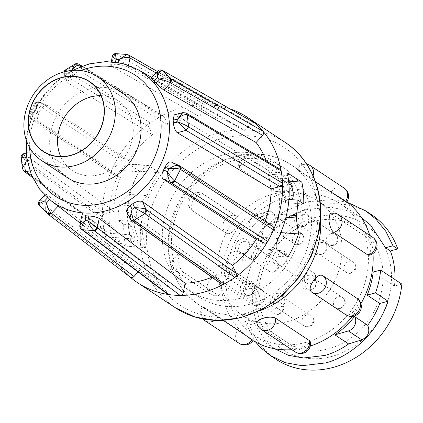 <?xml version="1.0" encoding="UTF-8"?>
<svg xmlns="http://www.w3.org/2000/svg" width="423" height="423" viewBox="0 0 423 423"><rect width="100%" height="100%" fill="white"/><g stroke="black" fill="none" stroke-linecap="round" stroke-linejoin="round"><path stroke-width="0.32" stroke-dasharray="2.12 1.59" d="M269.076 214.165A6.218 5.367 123.5 0 1 273.179 214.762A6.218 5.367 123.5 0 1 275.357 218.538A6.218 5.367 123.5 0 1 270.635 225.665A6.218 5.367 123.5 0 1 270.413 225.729A6.218 5.367 123.5 0 1 266.31 225.131A6.218 5.367 123.5 0 1 264.301 219.156A6.218 5.367 123.5 0 1 269.076 214.165M267.225 211.495A7.905 6.826 123.5 0 1 275.204 217.052A7.905 6.826 123.5 0 1 269.208 226.109A7.905 6.826 123.5 0 1 268.922 226.189A7.905 6.826 123.5 0 1 260.954 220.748A7.905 6.826 123.5 0 1 267.225 211.495M280.914 253.277A6.218 5.367 123.5 0 1 285.017 253.869A6.218 5.367 123.5 0 1 287.196 257.644A6.218 5.367 123.5 0 1 282.474 264.772A6.218 5.367 123.5 0 1 282.252 264.835A6.218 5.367 123.5 0 1 278.149 264.238A6.218 5.367 123.5 0 1 276.145 258.263A6.218 5.367 123.5 0 1 280.914 253.277M279.064 250.601A7.905 6.826 123.5 0 1 287.048 256.158A7.905 6.826 123.5 0 1 281.046 265.216A7.905 6.826 123.5 0 1 280.761 265.295A7.905 6.826 123.5 0 1 272.793 259.854A7.905 6.826 123.5 0 1 279.064 250.601M248.444 283.706A6.218 5.367 123.5 0 1 252.547 284.304A6.218 5.367 123.5 0 1 254.725 288.079A6.218 5.367 123.5 0 1 250.004 295.206A6.218 5.367 123.5 0 1 249.782 295.27A6.218 5.367 123.5 0 1 245.678 294.672A6.218 5.367 123.5 0 1 243.674 288.698A6.218 5.367 123.5 0 1 248.444 283.706M246.593 281.036A7.905 6.826 123.5 0 1 254.577 286.588A7.905 6.826 123.5 0 1 248.576 295.645A7.905 6.826 123.5 0 1 248.296 295.73A7.905 6.826 123.5 0 1 240.322 290.289A7.905 6.826 123.5 0 1 246.593 281.036M278.561 296.179A6.218 5.367 123.5 0 1 282.664 296.777A6.218 5.367 123.5 0 1 284.843 300.552A6.218 5.367 123.5 0 1 280.126 307.674A6.218 5.367 123.5 0 1 279.899 307.743A6.218 5.367 123.5 0 1 275.801 307.146A6.218 5.367 123.5 0 1 273.792 301.171A6.218 5.367 123.5 0 1 278.561 296.179M276.711 293.509A7.905 6.826 123.5 0 1 284.695 299.061A7.905 6.826 123.5 0 1 278.694 308.118A7.905 6.826 123.5 0 1 278.413 308.203A7.905 6.826 123.5 0 1 270.445 302.762A7.905 6.826 123.5 0 1 276.711 293.509M310.117 278.07A6.218 5.367 123.5 0 1 314.22 278.667A6.218 5.367 123.5 0 1 316.399 282.442A6.218 5.367 123.5 0 1 311.677 289.57A6.218 5.367 123.5 0 1 311.455 289.633A6.218 5.367 123.5 0 1 307.352 289.036A6.218 5.367 123.5 0 1 305.348 283.061A6.218 5.367 123.5 0 1 310.117 278.07M308.267 275.399A7.905 6.826 123.5 0 1 316.251 280.957A7.905 6.826 123.5 0 1 310.249 290.014A7.905 6.826 123.5 0 1 309.969 290.093A7.905 6.826 123.5 0 1 301.996 284.653A7.905 6.826 123.5 0 1 308.267 275.399M320.65 242.638A6.218 5.367 123.5 0 1 324.753 243.236A6.218 5.367 123.5 0 1 326.931 247.011A6.218 5.367 123.5 0 1 322.21 254.138A6.218 5.367 123.5 0 1 321.988 254.202A6.218 5.367 123.5 0 1 317.885 253.604A6.218 5.367 123.5 0 1 315.875 247.629A6.218 5.367 123.5 0 1 320.65 242.638M318.799 239.968A7.905 6.826 123.5 0 1 326.778 245.525A7.905 6.826 123.5 0 1 320.782 254.583A7.905 6.826 123.5 0 1 320.497 254.662A7.905 6.826 123.5 0 1 312.528 249.221A7.905 6.826 123.5 0 1 318.799 239.968M302.799 214.805A6.218 5.367 123.5 0 1 306.902 215.402A6.218 5.367 123.5 0 1 309.076 219.177A6.218 5.367 123.5 0 1 304.359 226.305A6.218 5.367 123.5 0 1 304.137 226.368A6.218 5.367 123.5 0 1 300.034 225.771A6.218 5.367 123.5 0 1 298.025 219.796A6.218 5.367 123.5 0 1 302.799 214.805M300.949 212.135A7.905 6.826 123.5 0 1 308.927 217.686A7.905 6.826 123.5 0 1 302.931 226.744A7.905 6.826 123.5 0 1 302.646 226.828A7.905 6.826 123.5 0 1 294.678 221.388A7.905 6.826 123.5 0 1 300.949 212.135M243.563 241.528A6.218 5.367 123.5 0 1 247.667 242.125A6.218 5.367 123.5 0 1 249.845 245.9A6.218 5.367 123.5 0 1 245.123 253.028A6.218 5.367 123.5 0 1 244.901 253.091A6.218 5.367 123.5 0 1 240.798 252.494A6.218 5.367 123.5 0 1 238.794 246.519A6.218 5.367 123.5 0 1 243.563 241.528M241.713 238.858A7.905 6.826 123.5 0 1 249.697 244.409A7.905 6.826 123.5 0 1 243.696 253.467A7.905 6.826 123.5 0 1 243.415 253.551A7.905 6.826 123.5 0 1 235.442 248.111A7.905 6.826 123.5 0 1 241.713 238.858M123.225 93.716A50.411 43.521 -56.5 0 0 89.972 88.878A50.411 43.521 -56.5 0 0 51.289 129.332A50.411 43.521 -56.5 0 0 67.558 177.771M101.018 95.656A41.745 36.045 123.5 0 1 118.445 100.938A41.745 36.045 123.5 0 1 131.918 141.055A41.745 36.045 123.5 0 1 99.881 174.551A41.745 36.045 123.5 0 1 72.344 170.548A41.745 36.045 123.5 0 1 60.679 156.568M148.801 165.689L128.915 164.203L139.516 171.225A99.246 85.689 -56.5 0 0 128.983 194.321L120.301 203.051L119.508 204.928A99.246 85.689 -56.5 0 0 117.906 220.383L135 221.657L134.472 221.774L140.018 224.29L142.001 225.607A79.085 68.283 -56.5 0 0 145.676 247.619L132.42 238.842L130.136 234.834A79.085 68.283 123.5 0 1 139.119 171.817L147.622 165.308L148.801 165.689L159.402 172.711A79.085 68.283 -56.5 0 0 147.114 195.675L138.21 204.388L137.417 206.265A79.085 68.283 -56.5 0 0 136.164 221.345L135 221.657M128.915 164.203L127.772 163.828L120.164 170.4L139.119 171.817M130.136 234.834L110.472 233.364A99.246 85.689 123.5 0 1 110.99 197.885A99.246 85.689 123.5 0 1 120.164 170.4M23.529 153.766L24.291 154.062L21.816 157.578C21.658 156.182 22.519 155.035 24.402 154.136L105.131 213.615A3.151 2.718 -56.5 0 0 102.588 217.089A99.246 85.689 123.5 0 1 104.365 193.496A99.246 85.689 123.5 0 1 111.561 170.305A3.151 2.718 -56.5 0 0 112.375 173.864A3.151 2.718 -56.5 0 0 112.719 174.059L120.412 177.565L38.9 122.395L31.059 118.789C29.742 116.843 31.043 114.342 34.972 111.291L29.462 113.792L30.578 118.498L31.059 118.789M34.702 103.402L34.702 103.402C35.141 101.943 36.711 101.435 39.397 101.885L47.392 105.554C45.198 104.645 42.839 106.221 40.322 110.276L36.383 108.484C36.42 103.688 37.473 101.515 39.55 101.964L35.818 103.498C36.484 102.154 37.769 101.663 39.662 102.033L121.211 157.219A3.151 2.718 -56.5 0 0 117.414 158.715A99.246 85.689 -56.5 0 0 111.561 170.305L29.97 115.088C29.287 116.425 29.684 117.684 31.17 118.868L30.578 118.498C29.044 116.854 28.669 115.283 29.462 113.792L34.697 103.408M35.818 103.498L117.414 158.715A99.246 85.689 123.5 0 1 150.17 122.77A3.151 2.718 -56.5 0 0 148.912 126.831L152.555 134.778L68.018 82.924L63.767 74.342L69.25 72.423L66.94 71.159M81.57 66.279L164.542 117.197A3.151 2.718 -56.5 0 0 163.606 116.135A3.151 2.718 -56.5 0 0 160.93 116.14A99.246 85.689 -56.5 0 0 150.17 122.77L65.57 70.853C64.322 71.609 63.921 72.968 64.354 74.94L148.912 126.831M74.76 64.196L76.262 64.18L160.93 116.14A99.246 85.689 123.5 0 1 204.959 104.767A99.246 85.689 123.5 0 1 216.523 105.628A99.246 85.689 123.5 0 1 229.938 108.843M120.412 177.565A86.641 74.808 -56.5 0 0 115.564 194.331A86.641 74.808 -56.5 0 0 113.93 211.336L105.131 213.615M24.291 154.062L33.248 151.846L113.93 211.336M33.248 151.846L32.095 151.55L30.472 157.055A79.122 68.314 -56.5 0 0 30.784 159.994C31.646 164.526 33.094 167.682 35.13 169.464L29.885 170.818M31.831 175.831L107.014 231.228L115.817 228.954L35.13 169.464M115.817 228.954A86.641 74.808 -56.5 0 0 128.983 257.649L122.432 264.835A3.151 2.718 -56.5 0 0 122.12 268.965A99.246 85.689 123.5 0 1 103.884 229.213A3.151 2.718 -56.5 0 0 104.862 230.852A3.151 2.718 -56.5 0 0 107.014 231.228M39.418 200.83L39.921 201.634L39.677 205.811C38.752 204.891 38.868 203.526 40.032 201.713L46.615 194.49L128.983 257.649M46.615 194.49L45.615 194.03L47.926 197.356A79.122 68.314 -56.5 0 0 49.851 199.302L57.623 205.742M138.104 271.968L140.526 269.308L66.511 212.558M140.526 269.308A86.641 74.808 -56.5 0 0 141.055 269.721A86.641 74.808 -56.5 0 0 168.306 281.972L166.514 291.325A3.151 2.718 -56.5 0 0 167.455 294.08M81.38 229.234L80.582 226.591L82.385 217.195L168.306 281.972M82.385 217.195L81.655 216.206M211.881 277.245A86.641 74.808 -56.5 0 0 216.888 275.013L220.531 282.961A3.151 2.718 -56.5 0 0 221.335 283.939M131.262 220.166L126.905 211.283L216.888 275.013M126.905 211.283L126.239 210.522M171.363 162.03L179.262 165.636M179.553 165.795L272.354 226.104L264.661 222.593L171.653 162.183M264.661 222.593A86.641 74.808 -56.5 0 0 265.126 221.377M240.597 298.173A77.192 66.644 123.5 0 1 189.673 290.765A77.192 66.644 123.5 0 1 164.759 216.592A77.192 66.644 123.5 0 1 223.989 154.649A77.192 66.644 123.5 0 1 274.918 162.057A77.192 66.644 123.5 0 1 299.828 236.23A77.192 66.644 123.5 0 1 240.597 298.173M249.782 304.259A77.192 66.644 123.5 0 1 198.858 296.851A77.192 66.644 123.5 0 1 173.948 222.678A77.192 66.644 123.5 0 1 233.179 160.735A77.192 66.644 123.5 0 1 284.103 168.143A77.192 66.644 123.5 0 1 309.012 242.316A77.192 66.644 123.5 0 1 249.782 304.259M223.397 320.47L206.398 309.773C202.464 306.844 201.607 305.998 203.838 307.23L237.9 329.787L249.517 338.337L253.086 340.293M203.13 319.101A9.925 9.925 0 0 1 202.612 306.617L203.838 307.23A9.925 8.571 123.5 0 0 203.495 307.706A9.925 8.571 123.5 0 0 205.007 320.756M237.858 216.999L238.033 217.121A9.925 9.925 0 0 0 237.366 216.639A9.925 8.571 123.5 0 1 237.451 216.698A9.925 8.571 123.5 0 1 237.858 216.999C239.931 219.066 239.328 222.625 236.06 227.68C232.576 232.592 229.472 234.501 226.749 233.401L192.687 210.844C190.339 208.587 190.662 204.832 193.649 199.593C197.414 194.866 200.798 193.147 203.801 194.443L237.858 216.999M226.865 233.475L226.749 233.401A9.925 8.571 123.5 0 1 226.405 233.189A9.925 8.571 123.5 0 1 226.316 233.131A9.925 8.571 123.5 0 1 224.809 220.082A9.925 8.571 123.5 0 1 237.366 216.639L203.304 194.083A9.925 8.571 123.5 0 1 203.394 194.141A9.925 8.571 123.5 0 1 203.801 194.443M215.608 276.568C218.035 278.842 219.606 282.881 220.32 288.687L219.22 295.354L217.745 294.99L183.682 272.433C180.907 270.26 178.987 266.316 177.914 260.6L180.055 253.657L181.552 254.012L215.608 276.568A9.925 8.571 123.5 0 0 215.08 276.695A9.925 8.571 123.5 0 0 207.207 288.317A9.925 8.571 123.5 0 0 210.665 294.197A9.925 9.925 0 0 0 219.22 295.36M239.709 168.185L238.789 166.926L244.394 162.485C250.083 161.375 254.472 161.686 257.554 163.405L291.616 185.961L292.531 187.188L286.805 190.572C281.152 192.042 276.806 192.095 273.766 190.741L239.709 168.185A9.925 8.571 123.5 0 1 239.63 167.64A9.925 8.571 123.5 0 1 247.503 156.024A9.925 8.571 123.5 0 1 254.049 156.975A9.925 8.571 123.5 0 1 257.507 162.855A9.925 8.571 123.5 0 1 257.554 163.405M310.281 346.046A83.807 72.359 123.5 0 1 306.157 347.272A83.807 72.359 123.5 0 1 291.817 349.678M252.933 340.541A83.807 72.359 123.5 0 1 250.865 339.23A83.807 72.359 123.5 0 1 223.82 258.696A83.807 72.359 123.5 0 1 288.126 191.45A83.807 72.359 123.5 0 1 343.418 199.487A83.807 72.359 123.5 0 1 346.849 201.93M256.698 321.692L257.607 322.913L291.669 345.469C294.752 347.188 299.14 347.495 304.83 346.395L310.434 341.953M369.168 255.228L371.309 248.275C370.241 242.564 368.317 238.62 365.541 236.441L331.484 213.885L330.003 213.52M345.385 201.649C347.611 202.881 346.76 202.035 342.826 199.101L331.257 192L297.2 169.443L296.137 168.581L299.706 170.538L315.563 181.895M311.365 291.881L345.422 314.437C348.425 315.727 351.809 314.009 355.574 309.287C358.567 304.047 358.889 300.293 356.536 298.035L322.479 275.479M313.628 221.451A68.526 59.167 123.5 0 1 358.836 228.029A68.526 59.167 123.5 0 1 380.949 293.874A68.526 59.167 123.5 0 1 328.37 348.864A68.526 59.167 123.5 0 1 283.161 342.292A68.526 59.167 123.5 0 1 261.044 276.441A68.526 59.167 123.5 0 1 313.628 221.451M252.473 289.126L217.75 266.13A68.526 59.167 123.5 0 1 272.544 194.242A68.526 59.167 123.5 0 1 317.752 200.819A68.526 59.167 123.5 0 1 339.865 266.664A68.526 59.167 123.5 0 1 287.286 321.654A68.526 59.167 123.5 0 1 242.078 315.082A68.526 59.167 123.5 0 1 219.648 282.532L254.366 305.528L257.258 304.756A8.82 3.183 75 0 0 258.59 305.078A8.82 3.183 75 0 0 259.77 297.39A8.82 3.183 75 0 0 255.365 288.354L252.473 289.126L256.38 298.289L255.624 305.866L254.366 305.528M315.6 217.348A74.829 64.608 123.5 0 1 391.053 268.875A74.829 64.608 123.5 0 1 331.695 356.478A74.829 64.608 123.5 0 1 256.243 304.957A74.829 64.608 123.5 0 1 315.6 217.348M305.596 342.44A78.609 67.87 123.5 0 1 253.737 334.9A78.609 67.87 123.5 0 1 228.367 259.357A78.609 67.87 123.5 0 1 288.687 196.283A78.609 67.87 123.5 0 1 340.547 203.823A78.609 67.87 123.5 0 1 365.916 279.36A78.609 67.87 123.5 0 1 305.596 342.44M269.99 210.876A78.609 67.87 -56.5 0 0 250.353 229.187A9.454 8.159 123.5 0 1 256.518 214.805L269.99 210.876L283.706 219.96C291.341 215.011 299.526 211.437 308.261 209.248L331.05 207.291L346.892 210.522L361.464 217.676M250.353 229.187L263.524 237.911C261.091 231.524 263.243 226.791 269.969 223.714L283.706 219.96M237.737 250.628A78.609 67.87 -56.5 0 0 231.677 273.692L224.243 275.68A86.641 74.808 123.5 0 1 229.377 252.869L237.737 250.628L250.405 259.019C253.731 251.5 258.099 244.468 263.524 237.911M231.677 273.692L252.88 287.735A78.609 67.87 -56.5 0 0 256.946 322.881L249.512 324.875L244.716 321.697L252.113 319.682L256.946 322.881M274.654 348.748L265.887 341.594L252.113 319.682M140.018 224.29L142.408 233.131L141.308 239.503L137.412 236.23L134.456 227.865C134.165 224.343 134.731 222.17 136.164 221.345M130.268 240.629C131.749 237.113 132.293 233.084 131.907 228.547L128.83 223.281L128.291 223.54A9.454 3.41 -105 0 1 134.181 235.331A9.454 3.41 -105 0 1 132.648 241.829A9.454 3.41 -105 0 1 130.268 240.629L128.291 223.54M289.062 196.875L287.228 181.002L285.631 181.319L279.492 189.049C280.391 193.448 283.627 196.468 289.205 198.091M276.938 189.731L279.651 199.18L280.819 198.868L284.875 201.089L283.495 201.327C284.711 200.312 285.181 198.202 284.891 194.998L281.94 186.638L278.038 183.349L276.938 189.731M287.963 257.02L268.076 255.54A79.085 68.283 -56.5 0 0 280.364 232.571L278.382 216.65L278.397 214.26A79.085 68.283 -56.5 0 0 279.651 199.18M280.83 232.608L280.364 232.571M303.74 204.002L285.477 202.643A79.085 68.283 -56.5 0 0 281.808 180.626L268.261 171.733L288.285 173.224M288.629 181.139L281.808 180.626M139.516 171.225L159.402 172.711M128.983 194.321L147.114 195.675M283.495 201.327L285.477 202.643M288.893 199.471L280.819 198.868M117.906 220.383L123.738 224.243L142.001 225.607M110.472 233.364L112.381 237.345L132.42 238.842M123.738 224.243A99.246 85.689 -56.5 0 0 125.631 246.123L145.676 247.619M125.631 246.123L112.381 237.345M288.042 173.303L268.552 171.849C267.817 171.564 267.696 172.314 268.187 174.107A79.085 68.283 123.5 0 1 259.204 237.123C256.19 242.416 255.614 246.218 257.475 248.518L268.076 255.54M287.228 181.002A9.454 3.41 -105 0 1 288.703 181.842M255.714 342.133L244.716 321.697M229.377 252.869L241.961 261.197L250.405 259.019M241.961 261.197L246.609 250.892L262.308 228.78L283.241 211.844L307.394 201.776L332.467 199.593L347.352 202.321M275.807 359.148A86.641 74.808 123.5 0 1 249.512 324.875M373.213 272.047L394.416 286.091A78.609 67.87 -56.5 0 0 394.913 279.508M401.85 284.103L394.416 286.091M224.243 275.68L245.446 289.723A86.641 74.808 123.5 0 1 292.483 215.651A86.641 74.808 123.5 0 1 371.489 214.678M245.446 289.723L252.88 287.735M253.097 253.8A2.364 2.041 123.5 0 1 254.657 254.027A2.364 2.041 123.5 0 1 255.481 255.429A2.364 2.041 123.5 0 1 253.61 258.194A2.364 2.041 123.5 0 1 252.05 257.967A2.364 2.041 123.5 0 1 251.288 255.698A2.364 2.041 123.5 0 1 253.097 253.8M217.75 266.13L220.642 265.358A8.82 7.614 123.5 0 1 226.458 266.204A8.82 7.614 123.5 0 1 229.308 274.68A8.82 7.614 123.5 0 1 222.54 281.76L219.648 282.532M369.744 235.336A83.807 72.359 123.5 0 1 373.023 253.504M360.914 303.703A83.807 72.359 123.5 0 1 352.296 316.404M80.603 66.654L83.648 73.295C81.264 72.222 77.959 72.751 73.718 74.887L71.852 70.821L72.111 70.414M73.718 74.887A79.122 68.314 -56.5 0 0 71.117 76.494L69.25 72.423L71.852 70.821L71.905 70.435M64.883 70.271L65.507 70.81L64.248 74.866M40.322 110.276A79.122 68.314 -56.5 0 0 38.911 113.084L34.972 111.291L36.383 108.484L34.702 103.413L35.754 103.455L29.97 115.088M21.161 156.975L21.753 157.536L23.048 169.655L23.931 171.215M22.387 168.476L23.117 169.708L103.884 229.213A99.246 85.689 -56.5 0 1 102.588 217.089L21.816 157.578M39.344 205.509L47.556 213.784L130.067 276.996A99.246 85.689 -56.5 0 1 122.12 268.965L39.677 205.811M79.942 225.142L81.343 229.203M129.824 218.331L131.135 220.071M185.988 112.946L182.789 112.618M162.358 70.355L157.568 71.196M71.117 76.494L67.389 82.226L68.018 82.924M151.376 77.996L152.396 78.429L158.858 71.138M174.207 114.845L175.418 115.119L184.148 112.761M220.531 282.961L130.453 219.188M166.514 291.325L80.476 226.511M122.432 264.835L39.921 201.634M38.911 113.084C37.118 117.546 37.118 120.645 38.9 122.395M152.555 134.778A86.641 74.808 -56.5 0 0 128.904 160.729L47.392 105.554L39.402 101.885M128.566 65.295L128.164 67.384C125.737 66.051 122.316 65.057 117.906 64.407A79.122 68.314 -56.5 0 0 115.104 64.196L110.636 65.195L111.371 66.131L113.174 56.73L112.344 56.264M127.08 54.477L116.251 53.848L113.063 56.661M115.616 53.61L204.959 104.767A3.151 2.718 -56.5 0 0 201.766 107.585L199.973 116.933L111.371 66.131M116.32 53.89C114.987 53.779 113.94 54.726 113.174 56.73L201.766 107.585M83.648 73.295L168.185 125.15L164.542 117.197M76.33 64.222L78.942 64.18M65.57 70.853L76.262 64.18M128.904 160.729L121.211 157.219M31.17 118.868L112.719 174.059M24.016 171.278L23.117 169.708M272.661 226.268A3.151 2.718 -56.5 0 0 272.354 226.104M280.021 169.184A3.151 2.718 -56.5 0 0 278.059 168.936L184.264 112.83L186.125 113.026M278.059 168.936L269.255 171.209L175.418 115.119M254.625 122.897A3.151 2.718 -56.5 0 0 251.093 123.664L158.974 71.207L162.395 70.382M251.093 123.664L244.547 130.85L152.396 78.429M269.255 171.209A86.641 74.808 -56.5 0 0 266.247 160.946M244.547 130.85A86.641 74.808 -56.5 0 0 236.563 125.504A86.641 74.808 -56.5 0 0 216.766 118.191L218.559 108.838A3.151 2.718 -56.5 0 0 217.374 105.924A3.151 2.718 -56.5 0 0 216.523 105.628L127.883 54.752M128.164 67.384L216.766 118.191M199.973 116.933A86.641 74.808 -56.5 0 0 168.185 125.15M155.992 72.925L218.559 108.838M298.728 244.483A6.218 5.367 123.5 0 1 294.625 243.886A6.218 5.367 123.5 0 1 292.457 240.201A6.218 5.367 123.5 0 1 297.39 232.92A6.218 5.367 123.5 0 1 301.493 233.517A6.218 5.367 123.5 0 1 303.661 237.203A6.218 5.367 123.5 0 1 298.728 244.483M310.567 283.59A6.218 5.367 123.5 0 1 306.464 282.992A6.218 5.367 123.5 0 1 304.296 279.307A6.218 5.367 123.5 0 1 309.229 272.026A6.218 5.367 123.5 0 1 313.332 272.624A6.218 5.367 123.5 0 1 315.5 276.309A6.218 5.367 123.5 0 1 310.567 283.59M278.101 314.019A6.218 5.367 123.5 0 1 273.998 313.427A6.218 5.367 123.5 0 1 271.83 309.742A6.218 5.367 123.5 0 1 276.764 302.461A6.218 5.367 123.5 0 1 280.861 303.058A6.218 5.367 123.5 0 1 283.035 306.744A6.218 5.367 123.5 0 1 278.101 314.019M308.219 326.493A6.218 5.367 123.5 0 1 304.116 325.9A6.218 5.367 123.5 0 1 301.948 322.215A6.218 5.367 123.5 0 1 306.881 314.934A6.218 5.367 123.5 0 1 310.984 315.532A6.218 5.367 123.5 0 1 313.152 319.217A6.218 5.367 123.5 0 1 308.219 326.493M339.769 308.388A6.218 5.367 123.5 0 1 335.672 307.791A6.218 5.367 123.5 0 1 333.498 304.105A6.218 5.367 123.5 0 1 338.432 296.824A6.218 5.367 123.5 0 1 342.535 297.422A6.218 5.367 123.5 0 1 344.703 301.107A6.218 5.367 123.5 0 1 339.769 308.388M350.302 272.957A6.218 5.367 123.5 0 1 346.199 272.359A6.218 5.367 123.5 0 1 344.031 268.674A6.218 5.367 123.5 0 1 348.964 261.393A6.218 5.367 123.5 0 1 353.068 261.99A6.218 5.367 123.5 0 1 355.235 265.676A6.218 5.367 123.5 0 1 350.302 272.957M332.452 245.118A6.218 5.367 123.5 0 1 328.348 244.526A6.218 5.367 123.5 0 1 326.181 240.84A6.218 5.367 123.5 0 1 331.114 233.559A6.218 5.367 123.5 0 1 335.217 234.157A6.218 5.367 123.5 0 1 337.385 237.842A6.218 5.367 123.5 0 1 332.452 245.118M273.221 271.846A6.218 5.367 123.5 0 1 269.118 271.249A6.218 5.367 123.5 0 1 266.95 267.563A6.218 5.367 123.5 0 1 271.883 260.282A6.218 5.367 123.5 0 1 275.981 260.88A6.218 5.367 123.5 0 1 278.154 264.565A6.218 5.367 123.5 0 1 273.221 271.846M285.107 142.35A99.246 85.689 -56.5 0 0 142.139 218.511A99.246 85.689 -56.5 0 0 175.508 307.838M148.325 220.14A94.519 81.607 123.5 0 1 249.67 135.852A94.519 81.607 123.5 0 1 316.267 232.682A94.519 81.607 123.5 0 1 214.921 316.97A94.519 81.607 123.5 0 1 148.325 220.14M51.135 200.766A78.789 68.029 123.5 0 1 27.955 132.209A78.789 68.029 123.5 0 1 137.988 69.621M80.777 70.562A72.492 62.588 -56.5 0 0 30.99 130.934A72.492 62.588 -56.5 0 0 29.673 147.722M259.574 310.778A83.807 72.359 123.5 0 1 253.763 312.571A83.807 72.359 123.5 0 1 198.477 304.534A83.807 72.359 123.5 0 1 171.426 224A83.807 72.359 123.5 0 1 235.738 156.748A83.807 72.359 123.5 0 1 291.024 164.79A83.807 72.359 123.5 0 1 320.618 218.612M365.541 236.441A9.925 8.571 123.5 0 1 366.069 236.288A9.925 8.571 123.5 0 1 372.615 237.24M331.484 213.885A9.925 8.571 123.5 0 1 332.007 213.726A9.925 8.571 123.5 0 1 338.559 214.683M273.766 190.741A9.925 8.571 123.5 0 1 273.686 190.197A9.925 8.571 123.5 0 1 281.559 178.58A9.925 8.571 123.5 0 1 288.105 179.532A9.925 8.571 123.5 0 1 291.569 185.411A9.925 8.571 123.5 0 1 291.616 185.961M217.745 294.99A9.925 8.571 123.5 0 1 217.216 295.148A9.925 8.571 123.5 0 1 210.665 294.197L176.608 271.64A9.925 8.571 123.5 0 1 173.15 265.76A9.925 8.571 123.5 0 1 181.018 254.138A9.925 8.571 123.5 0 1 181.552 254.012M183.682 272.433A9.925 8.571 123.5 0 1 183.154 272.592A9.925 8.571 123.5 0 1 176.608 271.64A9.925 9.925 0 0 1 180.055 253.652M192.259 210.569A9.925 8.571 123.5 0 1 190.747 197.525A9.925 8.571 123.5 0 1 203.304 194.083A9.925 9.925 0 0 0 189.61 196.79A9.925 9.925 0 0 0 192.343 210.628A9.925 8.571 123.5 0 1 192.259 210.569M192.687 210.844A9.925 8.571 123.5 0 1 192.343 210.628L226.405 233.189A9.925 9.925 0 0 0 226.881 233.485M331.257 192A9.925 8.571 123.5 0 1 331.574 191.508A9.925 8.571 123.5 0 1 344.132 188.066M297.2 169.443A9.925 8.571 123.5 0 1 297.517 168.951A9.925 8.571 123.5 0 1 310.07 165.509M356.536 298.035A9.925 8.571 123.5 0 1 356.88 298.247M217.967 316.875A9.925 8.571 123.5 0 1 217.649 317.372A9.925 8.571 123.5 0 1 214.487 320.486M285.959 217.216L278.382 216.65M286.53 214.863L278.397 214.26M120.301 203.051L138.21 204.388M119.508 204.928L137.417 206.265M257.475 248.518L277.361 249.998M278.16 238.54L259.204 237.123M268.187 174.107L287.852 175.577M256.518 214.805L269.969 223.714M222.54 281.76L257.258 304.756A8.82 7.614 -56.5 0 0 264.259 294.429A8.82 7.614 -56.5 0 0 261.181 289.2A8.82 7.614 -56.5 0 0 255.365 288.354L220.642 265.358M239.069 343.312A9.925 8.571 123.5 0 1 237.557 330.263A9.925 8.571 123.5 0 1 237.9 329.787M345.834 314.738A9.925 8.571 123.5 0 1 345.422 314.437M313.083 175.709A9.925 8.571 123.5 0 1 311.666 178.612A9.925 8.571 123.5 0 1 311.328 179.093M261.118 329.348A9.925 8.571 123.5 0 1 257.655 323.463A9.925 8.571 123.5 0 1 257.607 322.913M295.175 351.904A9.925 8.571 123.5 0 1 291.717 346.019A9.925 8.571 123.5 0 1 291.669 345.469M47.926 197.356L47.54 197.784M27.268 160.899L30.784 159.994M30.472 157.055L26.786 158.012M117.906 64.407L118.26 62.562M115.5 62.139L115.104 64.196M275.357 218.538L275.204 217.052M270.635 225.665L269.208 226.109M273.179 214.762L301.493 233.517A6.218 6.218 0 0 1 299.669 244.711A6.218 6.218 0 0 1 294.625 243.886L266.31 225.131M287.196 257.644L287.048 256.158M282.474 264.772L281.046 265.216M285.017 253.869L313.332 272.624A6.218 6.218 0 0 1 311.508 283.817A6.218 6.218 0 0 1 306.464 282.992L278.149 264.238M254.725 288.079L254.577 286.588M250.004 295.206L248.576 295.645M252.547 284.304L280.861 303.058A6.218 6.218 0 0 1 279.037 314.247A6.218 6.218 0 0 1 273.998 313.427L245.678 294.672M284.843 300.552L284.695 299.061M280.126 307.674L278.694 308.118M282.664 296.777L310.984 315.532A6.218 6.218 0 0 1 309.155 326.72A6.218 6.218 0 0 1 304.116 325.9L275.801 307.146M316.399 282.442L316.251 280.957M311.677 289.57L310.249 290.014M314.22 278.667L342.535 297.422A6.218 6.218 0 0 1 340.711 308.61A6.218 6.218 0 0 1 335.672 307.791L307.352 289.036M326.931 247.011L326.778 245.525M322.21 254.138L320.782 254.583M324.753 243.236L353.068 261.99A6.218 6.218 0 0 1 351.243 273.184A6.218 6.218 0 0 1 346.199 272.359L317.885 253.604M309.076 219.177L308.927 217.686M304.359 226.305L302.931 226.744M306.902 215.402L335.217 234.157A6.218 6.218 0 0 1 333.393 245.345A6.218 6.218 0 0 1 328.348 244.526L300.034 225.771M249.845 245.9L249.697 244.409M245.123 253.028L243.696 253.467M247.667 242.125L275.981 260.88A6.218 6.218 0 0 1 274.157 272.068A6.218 6.218 0 0 1 269.118 271.249L240.798 252.494M89.353 81.676L118.445 100.938M80.322 223.148L141.055 269.721M72.444 70.387L56.497 81.332L43.167 95.799L33.28 112.872L27.453 131.5L26.263 140.119M189.673 290.765L198.858 296.851M299.706 170.538L291.024 164.79C274.067 153.993 255.238 151.217 234.548 156.462C202.22 164.642 174.583 195.849 169.226 229.99C164.822 262.212 174.572 287.064 198.477 304.534L207.154 310.281M249.517 338.337L250.865 339.23M292.531 187.188A9.925 9.925 0 0 0 288.105 179.532L254.049 156.975A9.925 9.925 0 0 0 238.789 166.926M306.717 164.087A9.925 9.925 0 0 0 296.137 168.581M317.752 200.819L358.836 228.029M253.737 334.9L274.532 348.674M141.308 239.513L132.648 241.829M290.479 199.587L284.875 201.089M147.622 165.308L127.772 163.828M285.631 181.319L278.038 183.349M134.472 221.774L128.83 223.281M340.547 203.823L361.342 217.596M255.624 305.871L258.59 305.078A8.82 8.82 0 0 0 261.181 289.2L226.458 266.204M252.05 257.967A2.364 2.364 0 0 0 255.698 255.725A2.364 2.364 0 0 0 254.657 254.027M242.078 315.082L283.161 342.292M342.07 198.593L343.418 199.487M274.918 162.057L284.103 168.143M67.384 82.226L63.767 74.342L63.651 71.958M44.685 195.051L45.615 194.03M26.221 153.068L32.095 151.55M110.63 65.19L111.297 61.721M163.606 116.135L82.073 66.094M112.375 173.864L30.816 118.673M104.862 230.852L32.65 177.644M151.841 77.478L236.563 125.504M217.374 105.924L157.33 71.455M43.252 151.281L72.344 170.548"/><path stroke-width="0.63" d="M75.04 165.536A50.411 43.521 123.5 0 1 41.782 160.703A50.411 43.521 123.5 0 1 25.512 112.259A50.411 43.521 123.5 0 1 64.196 71.81A50.411 43.521 123.5 0 1 97.449 76.642A50.411 43.521 123.5 0 1 113.718 125.086A50.411 43.521 123.5 0 1 75.04 165.536M41.782 160.703L67.558 177.771A50.411 43.521 -56.5 0 0 100.817 182.609A50.411 43.521 -56.5 0 0 139.495 142.154A50.411 43.521 -56.5 0 0 123.225 93.716L97.449 76.642M70.815 155.49A41.962 36.23 123.5 0 1 28.5 126.593A41.962 36.23 123.5 0 1 61.79 77.467A41.962 36.23 123.5 0 1 104.106 106.363A41.962 36.23 123.5 0 1 70.815 155.49M60.679 156.568A41.745 36.045 123.5 0 1 90.903 96.936A41.745 36.045 123.5 0 1 101.018 95.656M61.811 77.668A41.745 36.045 123.5 0 1 89.353 81.676A41.745 36.045 123.5 0 1 102.826 121.787A41.745 36.045 123.5 0 1 70.794 155.289A41.745 36.045 123.5 0 1 43.252 151.281A41.745 36.045 123.5 0 1 29.779 111.17A41.745 36.045 123.5 0 1 61.811 77.668M186.03 130.363L177.306 132.732C175.222 130.971 173.938 127.772 173.451 123.135L177.961 121.967L186.03 130.363L188.568 126.895L186.152 130.443L279.941 186.548A3.151 2.718 -56.5 0 0 282.485 183.074A99.246 85.689 123.5 0 1 280.703 206.667A99.246 85.689 123.5 0 1 273.507 229.853A3.151 2.718 -56.5 0 0 272.661 226.268L179.685 165.874M288.285 173.229L288.592 173.345C287.825 173.033 287.582 173.779 287.852 175.577A99.246 85.689 123.5 0 1 287.333 211.056A99.246 85.689 123.5 0 1 278.16 238.54C275.632 243.955 275.362 247.772 277.361 249.998L287.963 257.02A99.246 85.689 -56.5 0 0 298.495 233.924L280.83 232.608M298.495 233.924L296.29 217.988L296.312 215.598A99.246 85.689 -56.5 0 0 297.908 200.142L303.74 204.002A99.246 85.689 -56.5 0 0 301.848 182.123L288.042 173.303M229.938 108.843A99.246 85.689 123.5 0 1 247.333 117.335A99.246 85.689 123.5 0 1 255 123.167A3.151 2.718 -56.5 0 0 254.625 122.897L162.464 70.419L255 123.167A99.246 85.689 -56.5 0 1 262.953 131.193A99.246 85.689 123.5 0 1 281.184 170.945A3.151 2.718 -56.5 0 0 280.021 169.184L186.194 113.063L187.347 114.813L281.184 170.945A99.246 85.689 -56.5 0 1 282.485 183.074L188.642 126.942M72.444 70.387L88.962 63.926L106.03 61.584L122.691 63.508L137.988 69.621A78.789 68.029 123.5 0 1 167.947 142.667A78.789 68.029 123.5 0 1 51.135 200.766L58.157 206.149L51.463 213.287C49.195 211.077 47.54 207.64 46.498 202.982C45.33 207.894 45.684 211.495 47.556 213.784L51.463 213.287M80.322 223.148L58.157 206.149M86.022 215.783L85.102 220.573L79.942 225.142L81.655 216.206L86.022 215.783A79.122 68.314 -56.5 0 0 88.819 215.994C93.298 216.238 96.751 217.057 99.183 218.448L97.38 227.849L87.899 220.785C89.597 225.163 91.654 228.425 94.07 230.577L97.258 227.764M79.942 225.142C79.519 226.384 79.984 227.738 81.343 229.203L82.511 229.715L94.139 230.63C95.471 230.741 96.555 229.816 97.38 227.849L183.307 292.579L185.1 283.225L99.183 218.448M185.1 283.225A86.641 74.808 -56.5 0 0 211.881 277.245M129.824 218.331L126.239 210.522L130.205 205.303A79.122 68.314 -56.5 0 0 132.811 203.696C136.878 201.221 140.119 200.539 142.53 201.655L146.072 209.565C143.154 208.264 139.357 207.661 134.678 207.767L144.814 213.62L146.072 209.565M130.205 205.303L132.071 209.369L129.856 218.411L131.135 220.071L134.059 220.246L144.888 213.668C146.136 212.912 146.575 211.569 146.194 209.639L236.161 273.332L232.518 265.38L142.53 201.655M232.518 265.38A86.641 74.808 -56.5 0 0 256.164 239.434L263.857 242.939A3.151 2.718 -56.5 0 0 267.659 241.448A99.246 85.689 123.5 0 1 234.902 277.388A3.151 2.718 -56.5 0 0 236.161 273.332M163.156 179.024C161.332 177.269 161.48 174.234 163.601 169.914L167.54 171.706C167.661 176.603 168.74 180.193 170.77 182.466L174.641 181.023C173.975 182.366 172.727 182.873 170.887 182.546L163.156 179.024L256.164 239.434M163.601 169.914A79.122 68.314 -56.5 0 0 165.018 167.106C167.191 162.903 169.406 161.263 171.653 162.183M265.126 221.377A86.641 74.808 -56.5 0 0 269.509 205.827A86.641 74.808 -56.5 0 0 271.138 188.822L279.941 186.548M252.029 339.431A9.925 8.571 123.5 0 1 251.711 339.928A9.925 8.571 123.5 0 1 239.154 343.37A9.925 9.925 0 0 0 253.086 340.298L223.397 320.47M291.817 349.678A83.807 72.359 123.5 0 1 252.933 340.541M309.52 340.695A9.925 8.571 123.5 0 1 309.599 341.234A9.925 8.571 123.5 0 1 301.726 352.856A9.925 8.571 123.5 0 1 295.175 351.904A9.925 9.925 0 0 0 310.44 341.953L309.52 340.695L275.458 318.138C272.417 316.779 268.071 316.838 262.424 318.308L256.698 321.692M333.615 232.306A9.925 8.571 123.5 0 0 334.144 232.179A9.925 8.571 123.5 0 0 342.017 220.563A9.925 8.571 123.5 0 0 338.559 214.683A9.925 9.925 0 0 0 330.003 213.52L328.904 220.193C329.623 225.998 331.193 230.038 333.615 232.306L367.672 254.863L369.168 255.228A9.925 9.925 0 0 0 372.615 237.24A9.925 8.571 123.5 0 1 376.079 243.119A9.925 8.571 123.5 0 1 368.206 254.736A9.925 8.571 123.5 0 1 367.672 254.863M322.479 275.479L322.358 275.405A9.925 9.925 0 0 1 322.818 275.69A9.925 8.571 123.5 0 1 322.908 275.748A9.925 8.571 123.5 0 1 324.415 288.798A9.925 8.571 123.5 0 1 311.862 292.24A9.925 8.571 123.5 0 1 311.772 292.182A9.925 8.571 123.5 0 1 311.365 291.881C309.298 289.813 309.895 286.249 313.163 281.2C316.647 276.282 319.751 274.379 322.479 275.479A9.925 8.571 123.5 0 1 322.818 275.69L356.88 298.247A9.925 8.571 123.5 0 1 356.964 298.305A9.925 8.571 123.5 0 1 358.477 311.354A9.925 8.571 123.5 0 1 345.919 314.797A9.925 8.571 123.5 0 1 345.834 314.738M354.532 316.552A9.454 8.159 123.5 0 1 348.372 330.934L334.9 334.863A78.609 67.87 -56.5 0 0 354.532 316.552L367.698 325.271C370.247 331.738 368.29 336.597 361.824 339.843L348.615 343.947C341.335 349.134 333.525 352.951 325.171 355.399L303.37 358.011L288.317 355.283L274.654 348.748M375.508 292.875L367.148 295.111A78.609 67.87 -56.5 0 0 373.213 272.047L380.647 270.059A86.641 74.808 123.5 0 1 375.508 292.875L388.087 301.208C378.553 330.495 353.607 355.357 326.038 362.871L301.959 365.71L285.255 362.654L270.096 355.368L260.536 347.553L255.714 342.133M380.647 270.059L401.85 284.103A86.641 74.808 123.5 0 1 332.97 367.46A86.641 74.808 123.5 0 1 275.807 359.148L270.096 355.368M288.994 198.043L289.062 196.875M288.703 181.842A9.454 3.41 -105 0 1 293.118 192.793A9.454 3.41 -105 0 1 291.584 199.291A9.454 3.41 -105 0 1 289.205 198.091M301.848 182.123L288.629 181.139M297.908 200.142L288.893 199.471M388.087 301.208L379.817 303.503C376.819 311.233 372.774 318.487 367.698 325.271M367.148 295.111L379.817 303.503M334.9 334.863L348.615 343.947M347.352 202.321L365.779 210.897L375.867 219.066L385.771 231.259L392.988 245.779L385.512 247.741L390.35 250.945L397.784 248.957L392.988 245.779M361.464 217.676L370.522 225.02L385.512 247.741M365.779 210.897L371.489 214.678A86.641 74.808 123.5 0 1 397.784 248.957M394.913 279.508A78.609 67.87 -56.5 0 0 390.35 250.945M315.563 181.895L346.611 202.263A9.925 9.925 0 0 0 344.132 188.066A9.925 8.571 123.5 0 1 344.216 188.124A9.925 8.571 123.5 0 1 345.728 201.168A9.925 8.571 123.5 0 1 345.385 201.649M346.849 201.93A83.807 72.359 123.5 0 1 369.744 235.336M373.023 253.504A83.807 72.359 123.5 0 1 360.914 303.703M352.296 316.404A83.807 72.359 123.5 0 1 310.281 346.046M71.852 70.821C74.617 66.538 77.287 64.677 79.868 65.237L78.784 64.09L76.262 64.18M71.905 70.435L74.765 64.19L64.883 70.271L66.94 71.159M26.786 158.012L25.967 158.223L23.529 153.766M27.268 160.899L26.279 161.158L25.967 158.223L21.161 156.975L22.387 168.476L23.931 171.215L26.173 171.664C24.444 169.412 24.481 165.911 26.279 161.158L22.387 168.476M47.54 197.784L44.574 201.036L39.418 200.83C38.742 200.576 38.038 204.959 39.339 205.504L47.556 213.784M49.613 199.561L46.498 202.982L44.574 201.036C40.042 202.654 38.387 204.23 39.614 205.763M88.819 215.994L87.899 220.785L85.102 220.573C81.951 224.692 81.084 227.743 82.511 229.715L81.38 229.234M132.811 203.696L134.678 207.767L132.071 209.369C131.548 214.45 132.209 218.078 134.059 220.246L131.262 220.166M179.262 165.636C176.47 164.864 173.039 165.953 168.957 168.899L167.54 171.706C169.887 175.836 172.235 178.924 174.567 180.97L180.415 169.385L179.431 165.721L179.093 165.552L179.553 165.795M165.018 167.106L168.957 168.899C173.668 168.09 177.486 168.248 180.415 169.385L273.507 229.853A99.246 85.689 -56.5 0 1 267.659 241.448L174.641 181.023M173.451 123.135A79.122 68.314 -56.5 0 0 173.139 120.195L177.644 119.032L177.961 121.967C182.334 123.601 185.866 125.24 188.568 126.895L187.273 114.77L185.988 112.946L182.789 112.618L177.644 119.032C181.356 115.548 184.565 114.125 187.273 114.77L187.347 114.813M163.939 90.088L256.089 142.514L262.641 135.323L170.522 82.866L163.939 90.088C161.623 88.492 158.979 86.075 155.997 82.834L159.349 79.154C163.844 80.032 167.524 81.248 170.395 82.792L170.781 78.71C171.712 79.63 171.622 81.015 170.522 82.866L170.395 82.792M155.997 82.834A79.122 68.314 -56.5 0 0 154.072 80.888L157.43 77.213L159.349 79.154C164.119 77.695 167.905 77.531 170.707 78.667L162.358 70.355C160.222 69.568 158.625 69.848 157.568 71.196L157.43 77.213C158.752 72.402 160.529 70.213 162.765 70.641L162.834 70.678M78.942 64.18L79.868 65.237M154.072 80.888L151.376 77.996L157.568 71.196M173.139 120.195L174.207 114.845L182.789 112.618M263.857 242.939L170.77 182.466M29.885 170.818L26.173 171.664M128.634 54.99L129.967 57.988L128.603 54.974L127.08 54.472L115.616 53.61M118.26 62.562L118.821 59.617C123.289 57.502 126.963 56.936 129.845 57.914M127.074 54.477L118.821 59.617L116.024 59.41L115.574 53.61C113.914 53.658 112.835 54.546 112.344 56.264L111.297 61.721M113.063 56.661C111.672 55.794 112.661 56.708 116.024 59.41L115.5 62.139M80.603 66.654L79.984 65.306L81.57 66.279M79.027 64.233L78.784 64.09C76.96 63.508 75.617 63.54 74.765 64.19M31.831 175.831L26.284 171.749L24.016 171.278M130.067 276.996A3.151 2.718 -56.5 0 0 130.178 277.086A3.151 2.718 -56.5 0 0 133.975 276.494L51.574 213.372C49.851 214.62 48.534 214.773 47.625 213.837M130.178 277.086L47.693 213.895M133.975 276.494L138.104 271.968M81.343 229.203L167.455 294.08A3.151 2.718 -56.5 0 0 168.55 294.53A99.246 85.689 123.5 0 1 137.734 282.823A99.246 85.689 123.5 0 1 130.125 277.044M82.575 229.768L168.55 294.53A99.246 85.689 -56.5 0 0 180.113 295.397A3.151 2.718 -56.5 0 0 183.307 292.579M131.352 220.24L221.335 283.939A3.151 2.718 -56.5 0 0 224.142 284.018A99.246 85.689 123.5 0 1 180.113 295.397L94.139 230.63M179.384 165.71C180.806 166.858 181.176 168.095 180.489 169.427M177.306 132.732L271.138 188.822M262.641 135.323A3.151 2.718 -56.5 0 0 262.953 131.193L170.781 78.71M266.247 160.946A86.641 74.808 -56.5 0 0 256.089 142.514M128.566 65.295L129.967 57.988L155.992 72.925M134.128 220.298L224.142 284.018A99.246 85.689 -56.5 0 0 234.902 277.388L144.888 213.668M318.477 231.682A99.246 85.689 -56.5 0 0 285.107 142.35C312.528 160.026 326.149 196.552 318.916 232.259L311.571 255.762L299.098 277.329L282.289 295.608L262.191 309.44L240.063 317.953L217.279 320.586L195.294 317.15L175.508 307.838A99.246 85.689 -56.5 0 0 318.477 231.682M29.673 147.722A72.492 62.588 -56.5 0 0 89.94 205.271A72.492 62.588 -56.5 0 0 159.794 140.552A72.492 62.588 -56.5 0 0 80.777 70.562M275.458 318.138A9.925 8.571 123.5 0 1 275.537 318.678A9.925 8.571 123.5 0 1 267.664 330.3A9.925 8.571 123.5 0 1 261.118 329.348L295.175 351.904M306.717 164.087A9.925 9.925 0 0 1 310.07 165.509A9.925 8.571 123.5 0 1 310.159 165.567A9.925 8.571 123.5 0 1 313.083 175.709M214.487 320.486A9.925 8.571 123.5 0 1 205.092 320.814L239.154 343.37A9.925 8.571 123.5 0 1 239.069 343.312M203.13 319.101A9.925 9.925 0 0 0 205.092 320.814A9.925 8.571 123.5 0 1 205.007 320.756M296.29 217.988L285.959 217.216M296.312 215.598L286.53 214.863M348.372 330.934L361.824 339.843M320.618 218.612A83.807 72.359 123.5 0 1 259.574 310.778M247.333 117.335L285.107 142.35M311.18 291.748A9.925 9.925 0 0 0 311.862 292.24L345.919 314.797A9.925 9.925 0 0 0 359.613 312.089A9.925 9.925 0 0 0 356.88 298.247M291.584 199.291L290.479 199.587M310.07 165.509L344.132 188.066M338.559 214.683L372.615 237.24M256.692 321.692A9.925 9.925 0 0 0 261.118 329.348M63.651 71.958L64.883 70.271M26.221 153.068L23.508 153.771C21.927 154.495 21.139 155.558 21.15 156.97L21.15 156.97M47.455 213.705L47.736 213.927M171.363 162.025L179.066 165.536M39.418 200.83L44.685 195.051M26.263 140.119L26.76 157.848L31.26 174.477L39.535 189.065L51.135 200.766M82.073 66.094L79.032 64.227M32.65 177.644L24.106 171.347M137.988 69.621L151.841 77.478M157.33 71.455L128.603 54.974M137.734 282.823L175.508 307.838"/></g></svg>
